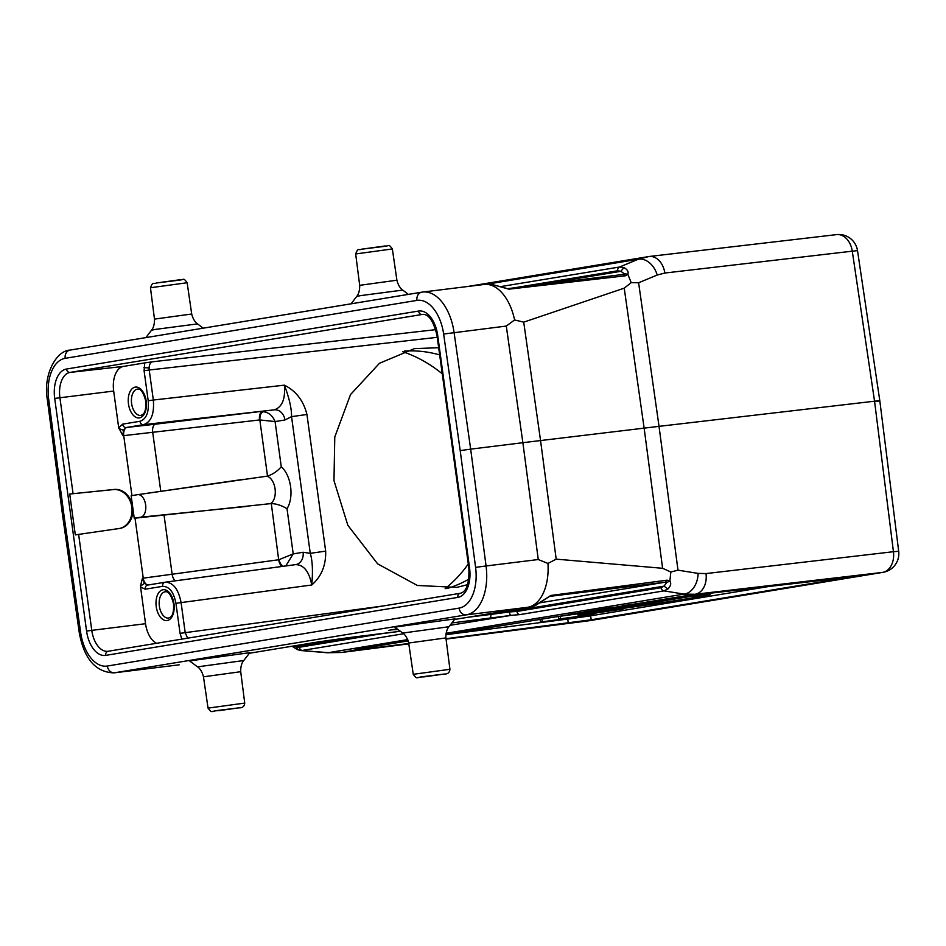 <?xml version="1.0" encoding="UTF-8"?>
<svg xmlns="http://www.w3.org/2000/svg" width="946" height="946" viewBox="0 0 946 946"><rect width="100%" height="100%" fill="white"/><g stroke="black" fill="none" stroke-linecap="round" stroke-linejoin="round"><path stroke-width="1.42" d="M508.901 289.169L490.395 284.001L507.6 288.66L623.355 274.423L507.541 288.66L508.901 289.169L625.401 275.794L623.308 274.423L624.325 273.784L627.825 274.245L625.401 275.794M623.308 274.423L624.325 273.784L620.907 271.313L623.922 267.564L619.595 267.009A3.784 3.086 -99.4 0 0 617.62 270.793L513.749 287.903M475.59 567.364L486.067 565.968L470.67 449.137L460.205 450.603L475.59 567.364A37.887 21.876 83 0 1 459.094 608.112L107.336 666.031A37.887 21.876 83 0 1 80.635 632.401L64.056 515.83L48.672 399.07A37.887 21.876 83 0 1 65.179 358.321L416.938 300.402A7.58 6.184 -99.4 0 1 421.845 292.16A7.58 6.184 -99.4 0 1 422.046 292.137A45.455 26.252 83 0 1 422.661 292.042A45.455 26.252 83 0 1 454.08 332.495L470.67 449.137L522.878 442.704L506.287 326.063L514.6 319.949L523.717 322.148L624.23 288.163L631.207 282.641L627.825 274.245C628.759 271.786 627.458 269.563 623.922 267.564M631.207 282.641L638.609 282.771L657.198 275.038A18.944 13.504 -112.6 0 0 638.172 259.275L619.595 267.009L500.422 286.638M490.395 284.001L486.8 284.155M514.6 319.949A45.455 26.252 -97 0 0 484.045 284.486A45.455 26.252 -97 0 0 484.021 284.486L487.285 284.084M547.959 563.438L538.262 559.535L522.878 442.704L540.556 440.552L556.189 559.145L547.959 563.438A45.455 26.252 -97 0 1 527.643 607.297L534.49 605.866L550.856 595.46L667.096 580.17L669.863 581.116L670.844 572.011L662.602 568.298L556.189 559.145M531.25 606.835A3.784 3.086 -99.4 0 1 531.108 606.871L535.164 605.688L549.591 596.394L665.464 582.145L666.623 582.559L664.033 586.142L667.959 588.968L663.962 590.883L684.041 594.1A18.944 13.374 -80.9 0 0 698.065 573.394L677.986 570.166L659.031 426.35L540.556 440.552L523.717 322.148M677.986 570.166L670.844 572.011M638.609 282.771L659.031 426.35L874.553 401.199C880.832 400.489 881.447 400.56 876.386 401.423M467.359 286.543L649.157 256.496A18.944 13.67 83.3 0 0 648.779 256.543L638.172 259.275L488.077 284.001M879.804 400.69L857.514 250.655L852.275 251.175A18.944 13.67 -96.7 0 0 836.583 234.62L649.157 256.496A18.944 13.67 83.3 0 1 664.837 273.039L657.198 275.038M178.25 664.943L175.885 665.227A45.455 26.252 -97 0 1 175.282 665.31A45.455 26.252 -97 0 1 175.258 665.31L178.356 664.932M64.056 515.83L62.684 516.102L47.3 399.307C43.008 374.864 56.169 350.564 70.087 350.091A7.58 6.184 80.6 0 0 65.179 358.321M510.651 615.385L519.827 614.616L663.962 590.883A3.784 3.086 -99.4 0 1 661.029 587.703L664.033 586.142L516.693 610.407L516.883 611.435L509.09 611.967L510.438 615.479L450.048 625.306M455.026 618.885L394.778 627.127L402.748 633.063L448.948 626.737L455.026 618.885M249.815 652.669L189.578 660.923L197.548 666.859L243.749 660.533L249.815 652.669M535.164 605.688L534.49 605.866M540.201 602.768L665.464 582.145L667.096 580.17M666.623 582.559L669.863 581.116C671.423 583.351 670.785 585.964 667.959 588.968M446.027 633.3L684.041 594.1L695.038 594.277L882.476 572.413A18.944 13.67 -96.7 0 0 893.438 551.707L898.7 551.293A18.944 18.944 0 0 1 882.985 572.342A18.944 15.455 -99.4 0 1 882.476 572.413L588.341 620.848L446.063 639.082L588.176 620.872A18.944 7.804 -97.3 0 0 588.341 620.848A18.944 15.455 80.6 0 0 588.85 620.777A18.944 18.944 0 0 1 588.176 620.872A18.944 7.804 -97.3 0 1 588.01 620.883M664.837 273.039L852.275 251.175L874.553 401.199L893.438 551.707L706.012 573.572A18.944 13.67 83.3 0 1 695.038 594.277L445.85 634.683L567.777 619.086A3.784 1.561 82.7 0 1 567.73 618.672M408.211 640.891L358.309 649.098C354.892 649.784 354.064 650.127 355.814 650.139L408.755 643.493M446.015 638.716L591.274 619.772L850.998 577.001L681.155 596.571M300.662 650.505L327.351 652.764L341.766 652.456L408.802 643.859L341.932 652.433A18.944 7.804 82.7 0 1 341.766 652.456A18.944 7.804 82.7 0 1 341.577 652.468M327.351 652.764A18.944 7.568 -85.2 0 0 328.463 652.657L300.722 650.517L297.411 649.642L292.007 646.236M403.599 633.749L302.235 650.446A3.784 3.086 80.6 0 1 299.303 647.265L295.921 646.757L298.309 649.843M359.244 636.327L295.921 646.757L293.26 646.035M354.916 650.044L341.932 652.433L328.463 652.657L407.761 639.591M570.793 614.214L607.628 609.673L548.526 617.88L596.583 611.151L570.781 614.12M616.603 608.195L577.107 613.174L616.532 607.675M584.084 612.027L610.667 607.651L634.21 605.298L584.072 611.932M634.21 605.298L634.092 604.411M608.077 608.727L626.311 606.28L608.077 608.727M684.727 596.985L649.642 601.656L668.101 599.717L633.04 604.388L651.155 602.507L622.267 605.736L684.727 596.985L684.608 596.098M586.626 613.138L690.072 596.252L689.953 595.401M690.072 596.252A94.706 1.809 -7.8 0 1 710.091 594.644A94.706 1.809 -7.8 0 1 586.638 613.28M598.96 611.506A87.138 1.667 172.2 0 0 702.582 595.673A87.138 1.667 172.2 0 0 690.024 596.512L598.96 611.506M587.608 614.25L578.041 615.196L590.162 613.15L623.083 609.023L587.608 614.25M610.939 610.407L582.547 614.581L610.939 610.407M615.349 610.123L600.107 612.393C596.394 612.831 596.24 612.772 599.646 612.228L615.314 609.886M600.107 612.393C596.394 612.831 596.24 612.772 599.646 612.228M611.79 610.619L601.833 611.956C599.232 612.369 599.114 612.44 601.467 612.168L611.79 610.619M601.833 611.956C599.232 612.369 599.114 612.44 601.467 612.168L601.443 612.015M540.048 619.181L540.45 622.03L575.653 617.395L540.45 622.03M541.822 618.885L542.224 621.747M558.79 619.015L593.993 614.368L558.79 619.015L558.471 616.662M560.257 616.437L560.564 618.719M468.305 563.958A134.486 122.495 -100.2 0 1 445.152 588.672M402.558 351.664A134.486 122.495 -100.2 0 1 442.267 373.847M468.932 579.106A121.23 110.422 -100.2 0 1 446.784 588.589M404.356 351.096A121.23 110.422 -100.2 0 1 439.665 354.916M438.684 347.714L414.443 348.636L379.5 363.252L350.528 394.565L334.778 437.028L333.973 480.615L347.856 525.314L377.631 563.851L417.363 585.468L456.741 587.383L467.667 584.663M295.731 564.608L165.101 582.216C173.106 582.263 178.427 589.051 181.088 602.602L311.754 584.995C313.008 571.254 312.511 560.694 310.264 553.315L303.087 552.263A11.364 9.271 80.6 0 1 295.731 564.608L295.507 564.644C303.725 564.656 309.153 571.443 311.754 584.995C321.415 576.587 326.051 565.306 325.672 551.151L310.264 553.315L291.545 416.642L306.942 414.478C303.5 400.702 295.98 390.935 284.379 385.164C285.515 398.952 282.156 407.182 274.293 409.831A11.364 9.271 80.6 0 1 284.959 419.965L291.545 416.642C291.687 408.719 289.299 398.231 284.379 385.164L153.335 400.028C154.423 413.828 151.159 422.046 143.52 424.671A3.784 3.086 -99.4 0 1 139.973 421.289C146.382 419.102 149.125 412.255 148.203 400.749L144.088 370.726L144.726 362.909L123.548 366.398A22.728 13.126 83 0 0 113.674 391.053L118.699 427.758L122.637 424.139L139.973 421.289M78.636 534.395L119.314 528.495A19.7 16.177 80.6 0 0 119.846 528.424A19.7 16.177 80.6 0 0 132.7 506.997A19.7 16.177 80.6 0 0 113.969 489.472L69.72 494.037L75.313 534.892L78.636 534.395L91.774 630.355L145.542 623.71L140.446 586.177L142.432 578.266L143.248 578.16L135.03 518.172L270.473 503.639A14.119 8.159 -97 0 0 275.061 488.857A14.119 8.159 -97 0 0 266.713 476.216L137.738 494.663M134.237 518.254L140.694 517.19A11.364 6.563 83 0 0 145.637 504.868A11.364 6.563 83 0 0 137.69 494.663A11.364 6.563 83 0 0 137.619 494.675L131.151 495.739L134.237 518.254L135.03 518.172M113.969 489.472L113.106 489.614A19.7 16.177 -99.4 0 1 131.837 507.139A19.7 16.177 -99.4 0 1 119.421 528.483M455.747 472.255L450.142 431.388M156.575 643.292A22.728 13.126 83 0 1 145.542 623.71M187.604 638.183L185.191 632.626L181.088 602.602L175.944 603.323C173.745 592.019 169.287 586.366 162.582 586.343L145.246 589.192L140.516 587.017M144.726 362.909L152.578 361.774C150.485 362.342 149.314 364.399 149.101 367.935L149.22 370.004L437.253 337.32M131.943 495.609L123.725 435.645L122.909 435.739L118.699 427.758M155.416 424.186L126.196 427.521L143.52 424.671L274.293 409.831L155.416 424.186A7.58 3.737 -96.6 0 0 152.696 432.322L160.785 491.317M285.775 565.956L293.213 553.895L278.975 559.713C280.205 564.088 281.979 566.347 284.297 566.465M282.204 566.429A7.58 3.737 82.3 0 1 278.68 559.76L143.248 578.16A7.58 4.328 82.4 0 0 148.238 584.983M266.713 476.216L267.517 476.075L259.831 419.941L275.085 421.585C272.578 415.519 268.593 412.243 263.106 411.758C260.93 412.657 259.831 415.377 259.831 419.941L259.535 419.953A7.58 3.737 83.4 0 1 262.243 411.806L263.106 411.758M278.68 559.76L271.289 503.568C276.539 503.792 281.79 505.507 287.016 508.712A25.483 14.722 -97 0 0 290.588 486.682A25.483 14.722 -97 0 0 281.269 466.768C277.284 471.309 272.696 474.419 267.517 476.075M271.289 503.568L270.473 503.639M127.024 427.426A7.58 4.316 83.6 0 0 123.725 435.645L259.535 419.953M113.106 489.614L69.72 494.037M506.287 326.063L443.639 334.033L460.205 450.603M527.643 607.297L466.26 614.865A45.455 26.252 83 0 0 486.067 565.968L538.262 559.535M662.602 568.298L644.131 428.112L624.23 288.163M706.012 573.572L698.065 573.394M857.514 250.655A18.944 18.944 0 0 0 836.583 234.62A18.944 13.67 -96.7 0 0 836.217 234.679M484.045 284.486L421.845 292.16L70.087 350.091A7.58 6.184 80.6 0 1 70.288 350.055L421.644 292.208M107.336 666.031A7.58 6.184 80.6 0 0 114.501 672.783L175.885 665.227M459.094 608.112A7.58 6.184 -99.4 0 0 466.26 614.865L114.501 672.783A45.455 26.252 83 0 1 113.887 672.878L175.282 665.31M48.672 399.07L47.3 399.307M416.938 300.402A37.887 21.876 83 0 1 443.639 334.033M398.053 629.563L391.715 629.811L397.178 628.913L391.81 629.8A3.784 3.086 80.6 0 0 391.916 629.788M454.577 619.464L531.002 606.883A3.784 3.086 -99.4 0 0 531.108 606.871L454.565 619.464M510.438 615.479L451.892 622.941M450.923 625.282L450.083 625.271M318.471 641.873A3.784 3.086 -99.4 0 1 318.376 641.896L249.366 653.26L318.27 641.908L400.335 631.266L349.334 637.557A3.784 2.188 83 0 1 349.275 637.557M179.184 664.813A3.784 3.086 80.6 0 1 179.09 664.825A3.784 3.086 80.6 0 1 178.983 664.849L178.345 664.932M391.715 629.811A3.784 3.086 80.6 0 0 391.81 629.8L388.487 630.391M549.508 596.418L550.856 595.46M349.381 637.545A3.784 2.188 83 0 1 349.334 637.557L318.376 641.896A3.784 3.086 -99.4 0 1 318.27 641.908M449.646 625.838L450.261 625.33M365.865 647.856L365.996 648.968M590.351 615.089A3.784 3.086 -99.4 0 1 590.564 615.846L567.777 619.086L568.227 623.047M775.625 585.373L590.564 615.846L591.274 619.772M299.303 647.265L384.868 633.17M489.212 618.341A3.784 2.188 -97 0 0 490.879 614.427L509.09 611.967M661.029 587.703L516.883 611.435A3.784 3.086 80.6 0 0 519.827 614.616M468.27 617.218L490.879 614.427L477.919 615.621M516.35 609.295A3.784 3.086 -99.4 0 1 516.693 610.407L490.832 614.037A3.784 2.188 83 0 1 490.797 613.505M397.793 629.374A3.784 2.188 83 0 1 397.119 629.681M383.769 605.878L180.059 633.347L175.944 603.323M144.088 370.726L149.22 370.004L153.335 400.028L148.203 400.749M306.942 414.478L325.672 551.151M295.507 564.644L165.538 582.157M140.446 586.177L144.407 583.375L147.777 585.066L164.959 582.239M144.407 583.375L142.432 578.266M422.85 314.356L70.039 372.417A23.307 13.457 -97 0 0 59.905 397.687L73.055 493.635M113.674 391.053L54.702 398.42L86.571 631.077L91.774 630.355A23.307 13.457 -97 0 0 107.998 651.286A23.307 13.457 -97 0 0 108.116 651.262A3.784 3.086 80.6 0 0 105.704 655.377A27.091 15.644 -97 0 1 86.571 631.077M460.17 593.296L108.234 651.25A3.784 3.086 80.6 0 0 108.151 651.262L107.998 651.286M460.324 593.272A3.784 3.086 -99.4 0 0 460.241 593.284A3.784 3.086 -99.4 0 0 457.793 597.399L105.704 655.377M457.793 597.399A27.091 15.644 -97 0 0 469.559 568.014L468.873 568.156C469.37 583.528 466.484 591.9 460.241 593.284L108.151 651.262M437.691 335.357A27.091 15.644 -97 0 0 418.57 311.057A3.784 3.086 -99.4 0 0 422.129 314.439A23.307 13.457 -97 0 1 422.519 314.379C428.633 313.918 433.457 320.954 437.005 335.487L437.691 335.357L469.559 568.014M180.059 633.347L181.845 639.129M173.946 603.69A15.538 8.975 -97 0 0 162.984 589.76A15.538 8.975 -97 0 0 156.232 606.599A15.538 8.975 -97 0 0 167.194 620.529A15.538 8.975 -97 0 0 173.946 603.69M147.777 585.066A3.784 3.086 80.6 0 0 147.694 585.077A3.784 3.086 80.6 0 0 145.246 589.192M162.582 586.343A3.784 3.086 -99.4 0 1 165.03 582.228A3.784 3.086 -99.4 0 1 165.101 582.216M418.57 311.057L66.48 369.035A3.784 3.086 80.6 0 0 70.039 372.417L123.548 366.398M435.787 329.646L152.578 361.774M66.48 369.035A27.091 15.644 -97 0 0 54.702 398.42M113.887 672.878C95.593 672.216 84.064 658.818 79.275 632.708L80.635 632.401M146.181 401.045A15.538 8.975 -97 0 0 135.219 387.115A15.538 8.975 -97 0 0 128.479 403.966A15.538 8.975 -97 0 0 139.44 417.884A15.538 8.975 -97 0 0 146.181 401.045M122.637 424.139A3.784 3.086 80.6 0 0 126.196 427.521L123.429 430.217L118.853 428.573M122.909 435.739L123.429 430.217M287.016 508.712L293.213 553.895L303.087 552.263M164.048 515.168L172.137 574.257A7.58 3.737 -97.7 0 0 175.448 580.82M246.291 506.465L140.694 517.19M284.959 419.965L275.085 421.585L281.269 466.768M143.91 367.627L149.101 367.935M137.548 389.113A13.256 7.663 -97 0 0 131.612 403.516A13.256 7.663 -97 0 0 140.788 415.436C142.326 414.537 146.417 414.596 145.779 401.128C143.508 392.543 140.765 388.546 137.548 389.113M165.314 591.758A13.256 7.663 -97 0 0 159.366 606.161A13.256 7.663 -97 0 0 168.554 618.081C170.091 617.17 174.182 617.241 173.532 603.773C171.273 595.188 168.53 591.191 165.314 591.758M448.948 626.737C449.752 625.956 445.649 629.019 445.909 637.923L408.684 643.02C406.508 634.317 401.707 632.496 402.748 633.063M408.684 643.02L413.248 674.321L449.929 669.295L445.909 637.923M420.166 677.005L444.029 674.06L420.166 677.005M243.749 660.533C244.541 659.752 240.45 662.815 240.71 671.707L203.473 676.816C201.309 668.113 196.508 666.291 197.548 666.859M203.473 676.816L208.049 708.116L244.73 703.091L240.71 671.707M214.967 710.789L238.818 707.856L214.967 710.789M617.62 270.793L620.907 271.313L539.338 284.746M203.177 328.167L197.537 323.887L155.712 329.362L151.526 330.189L145.885 337.604M154.482 319.109L191.707 314.013L187.142 282.736L150.461 287.75L154.482 319.109C154.742 327.907 150.745 330.958 151.526 330.189M180.225 280.051L156.362 282.996M408.388 294.383L402.736 290.091L360.911 295.578L356.725 296.394L351.096 303.82M359.681 285.325L396.906 280.217L392.354 248.94L355.672 253.966L359.681 285.325C359.953 294.123 355.944 297.174 356.725 296.394M385.424 246.267L361.573 249.2M882.985 572.342L588.85 620.777M879.815 400.785L898.7 551.293M710.091 594.644L709.867 593.036M578.041 615.196L577.923 614.261M623.083 609.023L623 608.396M575.546 616.638L575.653 617.395M593.875 613.446L593.993 614.368M437.005 335.487L468.873 568.156M165.325 582.18L147.706 585.077M79.275 632.708L62.696 516.114M137.69 494.663L243.938 479.267M413.248 674.321C417.836 680.304 415.696 676.78 424.009 676.875L444.135 674.049C447.659 674.238 449.587 672.653 449.929 669.295M208.049 708.116C212.625 714.088 210.485 710.564 218.81 710.671L238.924 707.845C242.46 708.034 244.387 706.449 244.73 703.091M487.379 284.072L490.903 283.989M150.461 287.75C153.098 280.761 153.37 284.616 156.267 283.008L179.752 279.78C183.938 280.383 182.909 276.811 187.142 282.736M197.537 323.887C198.494 324.419 193.812 322.562 191.707 314.013M355.672 253.966C358.309 246.965 358.569 250.82 361.467 249.212L384.963 245.984C389.137 246.599 388.108 243.027 392.354 248.94M402.736 290.091C403.694 290.635 399.023 288.767 396.906 280.217"/></g></svg>
